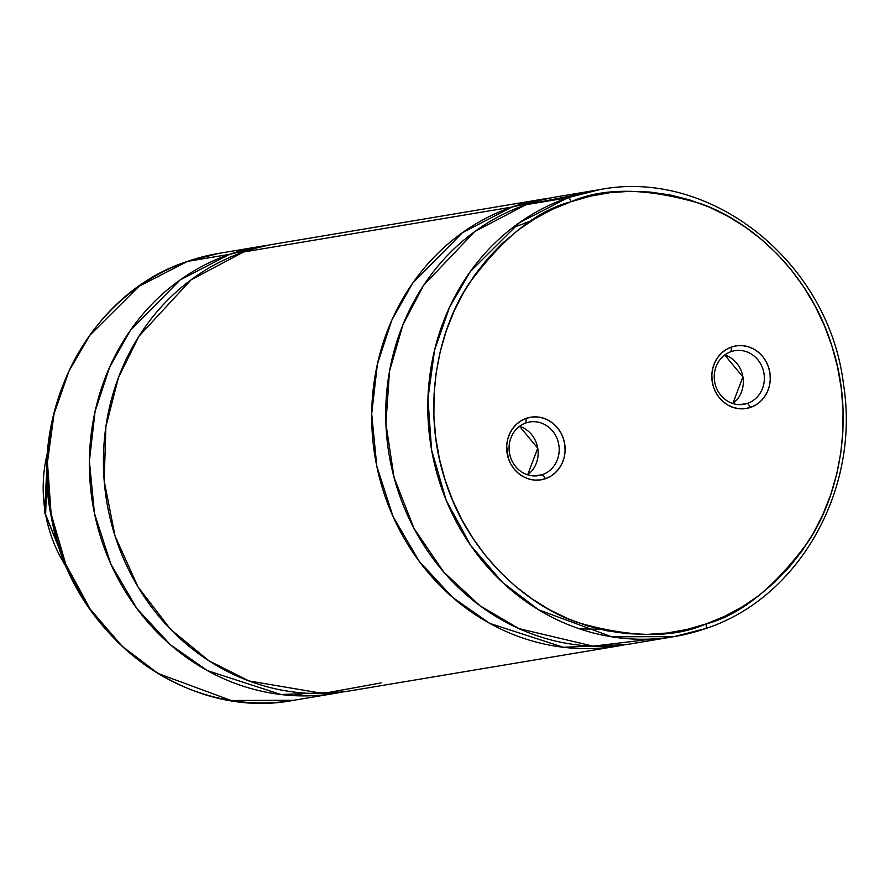 <?xml version="1.0" encoding="UTF-8"?>
<svg xmlns="http://www.w3.org/2000/svg" width="890" height="890" viewBox="0 0 890 890"><rect width="100%" height="100%" fill="white"/><g stroke="black" fill="none" stroke-linecap="round" stroke-linejoin="round"><path stroke-width="1.33" d="M307.172 241.357L243.571 252.004L191.083 279.827L138.951 336.242L118.481 377.449L105.899 426.566L104.186 480.878L115.044 536.025L138.039 586.944L170.613 629.341L208.905 660.781L248.966 680.95L323.092 693.488L381.087 682.908M578.467 194.387L525.879 204.744L474.782 231.534L423.685 285.234L403.048 324.416L389.497 371.297L385.904 423.64L394.081 477.596L414.05 528.527L443.832 572.17L480.033 605.79L518.926 628.618L593.107 646.162L652.893 638.964M512.507 227.762L531.508 220.842M525.879 422.95A27.19 25.009 80.5 0 0 510.459 457.037A27.19 25.009 80.5 0 0 542.377 474.659L545.514 478.675A31.717 29.181 -99.5 0 1 508.268 458.116A31.717 29.181 -99.5 0 1 526.257 418.345L525.879 422.95A27.19 25.009 -99.5 0 1 529.639 421.993A27.19 25.009 -99.5 0 1 558.375 442.608A27.19 25.009 -99.5 0 1 542.377 474.659A27.19 25.009 -99.5 0 1 538.617 475.627A27.19 25.009 -99.5 0 1 509.892 455.001A27.19 25.009 -99.5 0 1 525.879 422.95L526.257 418.345L521.051 420.803L516.423 424.319L512.54 428.769L509.547 433.975L507.567 439.738L506.677 445.834L508.268 458.116L510.671 463.812L514.053 468.919L518.269 473.246L523.164 476.628L528.538 478.92L534.211 480.055L539.941 479.966L545.514 478.675L550.71 476.228L555.349 472.701L559.231 468.262L562.224 463.056L564.193 457.293L565.083 451.186L564.85 444.978L563.504 438.915L561.089 433.219L557.719 428.101L553.502 423.774L548.607 420.392L543.223 418.1L537.56 416.976L531.831 417.054L526.257 418.345A31.717 29.181 -99.5 0 1 563.504 438.915A31.717 29.181 -99.5 0 1 545.514 478.675L542.377 474.659L534.745 475.939L542.377 474.659A27.19 25.009 80.5 0 0 557.808 440.583A27.19 25.009 80.5 0 0 525.879 422.95M731.057 351.639A27.19 25.009 80.5 0 0 715.627 385.726A27.19 25.009 80.5 0 0 747.556 403.348L750.682 407.364A31.717 29.181 -99.5 0 1 713.435 386.805A31.717 29.181 -99.5 0 1 731.435 347.044L731.057 351.639A27.19 25.009 -99.5 0 1 734.817 350.682A27.19 25.009 -99.5 0 1 763.553 371.297A27.19 25.009 -99.5 0 1 747.556 403.348A27.19 25.009 -99.5 0 1 743.795 404.316A27.19 25.009 -99.5 0 1 715.059 383.69A27.19 25.009 -99.5 0 1 731.057 351.639L731.435 347.044L726.229 349.492L721.601 353.007L717.707 357.457L714.726 362.664L712.745 368.427L711.855 374.523L712.089 380.731L713.435 386.805L715.849 392.501L719.22 397.619L723.437 401.946L728.332 405.317L733.716 407.62L739.379 408.744L745.108 408.655L750.682 407.364L755.888 404.917L760.527 401.401L764.41 396.951L767.391 391.745L769.372 385.982L770.262 379.874L770.028 373.678L768.682 367.603L766.268 361.907L762.897 356.79L758.681 352.462L753.785 349.091L748.401 346.789L742.738 345.665L737.009 345.743L731.435 347.044A31.717 29.181 -99.5 0 1 768.682 367.603A31.717 29.181 -99.5 0 1 750.682 407.364L747.556 403.348L739.924 404.627L747.556 403.348A27.19 25.009 80.5 0 0 762.975 369.272A27.19 25.009 80.5 0 0 731.057 351.639M232.368 256.287L230.276 256.487M187.245 261.471A4.528 1.758 70.8 0 1 187.334 261.438A4.528 1.758 70.8 0 1 187.456 261.404L218.807 253.383A226.572 208.405 80.5 0 0 187.456 261.404L229.542 254.351A226.572 208.405 -99.5 0 1 260.892 246.341A226.572 208.405 -99.5 0 1 267.923 245.295L229.542 254.351L187.456 261.404A226.572 208.405 80.5 0 0 54.19 528.493A226.572 208.405 80.5 0 0 293.622 700.308L231.166 700.497L158.12 673.508L122.052 646.14L90.168 609.127L65.693 563.982L51.097 513.753L47.437 462.411L54.056 413.839L69.02 370.974L89.757 335.363L138.896 286.38L187.456 261.404A4.528 1.758 -109.2 0 0 187.334 261.438L218.807 253.383L260.892 246.341M240.044 251.036L247.209 250.78M335.708 693.265A226.572 208.405 -99.5 0 0 342.706 691.964L281.017 694.534L207.415 670.626L170.335 644.683L136.982 608.671L110.772 563.904L94.462 513.352L89.389 461.109L95.097 411.291L109.648 367.136L130.374 330.39L180.169 279.905L229.542 254.351A226.572 208.405 -99.5 0 0 96.276 521.451A226.572 208.405 -99.5 0 0 335.708 693.265L293.622 700.308C186.077 721.256 71.456 634.603 51.464 517.702C28.235 409.6 89.99 292.821 187.345 261.426M511.85 207.092A226.572 208.405 -99.5 0 1 543.2 199.082A226.572 208.405 -99.5 0 1 550.231 198.036L511.85 207.092L243.571 252.004L511.85 207.092L462.477 232.646L412.682 283.131L391.956 319.877L377.405 364.032L371.697 413.85L376.77 466.093L393.08 516.645L419.29 561.412L452.643 597.424L489.723 623.367L563.314 647.275L625.002 644.705A226.572 208.405 -99.5 0 1 618.016 646.006A226.572 208.405 -99.5 0 1 378.584 474.192A226.572 208.405 -99.5 0 1 511.85 207.092M543.2 199.082L274.921 243.994A226.572 208.405 80.5 0 0 243.571 252.004A226.572 208.405 80.5 0 0 110.304 519.104A226.572 208.405 80.5 0 0 349.737 690.918L618.016 646.006M579.657 628.885L599.871 629.241M567.953 197.702A226.572 208.405 -99.5 0 1 599.304 189.692L567.953 197.702A4.528 1.758 70.8 0 1 571.091 201.719C603.798 187.223 646.952 187.857 700.564 203.632C752.428 221.599 809.7 273.719 831.805 345.665C855.446 417.076 839.559 494.618 808.376 541.454C774.534 587.623 740.358 615.135 705.859 624.001A4.528 1.758 70.8 0 1 705.603 628.562A4.528 1.758 70.8 0 1 705.481 628.596A4.528 1.758 -109.2 0 0 705.603 628.562A4.528 1.758 -109.2 0 0 705.859 624.001L686.579 629.564L666.844 633.046L646.83 634.414L626.738 633.635L606.758 630.743L587.089 625.748L567.909 618.695L549.408 609.672L531.764 598.748L515.154 586.032L499.724 571.647L485.64 555.738L473.013 538.45L461.999 519.949L452.665 500.425L445.134 480.055L439.46 459.04L435.7 437.569L433.897 415.875L434.064 394.137L436.2 372.587L440.283 351.428L446.268 330.858L454.111 311.077L463.734 292.276L475.026 274.632L487.909 258.322L502.227 243.504L517.869 230.31L534.668 218.884L552.456 209.317L571.091 201.719L590.359 196.145L610.106 192.663L630.109 191.306L650.201 192.073L670.181 194.977L689.861 199.972L709.041 207.014L727.531 216.047L745.175 226.972L761.784 239.688L777.215 254.062L791.31 269.982L803.926 287.27L814.951 305.76L824.274 325.295L831.805 345.665L837.479 366.68L841.239 388.14L843.041 409.845L842.875 431.572L840.75 453.132L836.667 474.292L830.67 494.862L822.827 514.643L813.215 533.444L801.912 551.077L789.041 567.386L774.712 582.216L759.081 595.399L742.282 606.835L724.482 616.392L705.859 624.001C673.152 638.497 629.986 637.863 576.375 622.088C524.51 604.121 467.239 552 445.134 480.055C421.493 408.644 437.379 331.091 468.563 284.266C502.405 238.097 536.581 210.574 571.091 201.719A4.528 1.758 -109.2 0 0 567.953 197.702L519.404 222.678L470.254 271.673L449.528 307.272L434.565 350.148L427.934 398.72L431.606 450.051L446.19 500.28L470.676 545.425L502.55 582.438L538.617 609.806L611.664 636.795L674.131 636.617L705.481 628.596A226.572 208.405 -99.5 0 1 674.131 636.617A226.572 208.405 -99.5 0 1 434.698 464.791A226.572 208.405 -99.5 0 1 567.953 197.702L525.879 204.744L567.953 197.702M557.229 196.735A226.572 208.405 80.5 0 0 525.879 204.744A226.572 208.405 80.5 0 0 392.612 471.845A226.572 208.405 80.5 0 0 632.045 643.659L674.131 636.617L705.592 628.574C799.142 598.191 860.552 489.033 843.464 384.068C828.879 261.994 710.765 167.72 599.304 189.692L557.229 196.735M293.956 695.635L305.504 693.143M724.727 354.999L742.928 376.893L732.848 403.515A27.19 25.009 80.5 0 0 742.928 376.893A27.19 25.009 80.5 0 0 724.727 354.999M519.549 426.31L537.749 448.204L527.67 474.826A27.19 25.009 80.5 0 0 537.749 448.204A27.19 25.009 80.5 0 0 519.549 426.31M67.106 568.209L45.635 514.542L47.66 452.053A135.948 125.045 80.5 0 0 67.106 568.209M524.811 223.045L531.43 220.887M68.452 571.258L44.5 512.295L47.949 448.738"/></g></svg>
